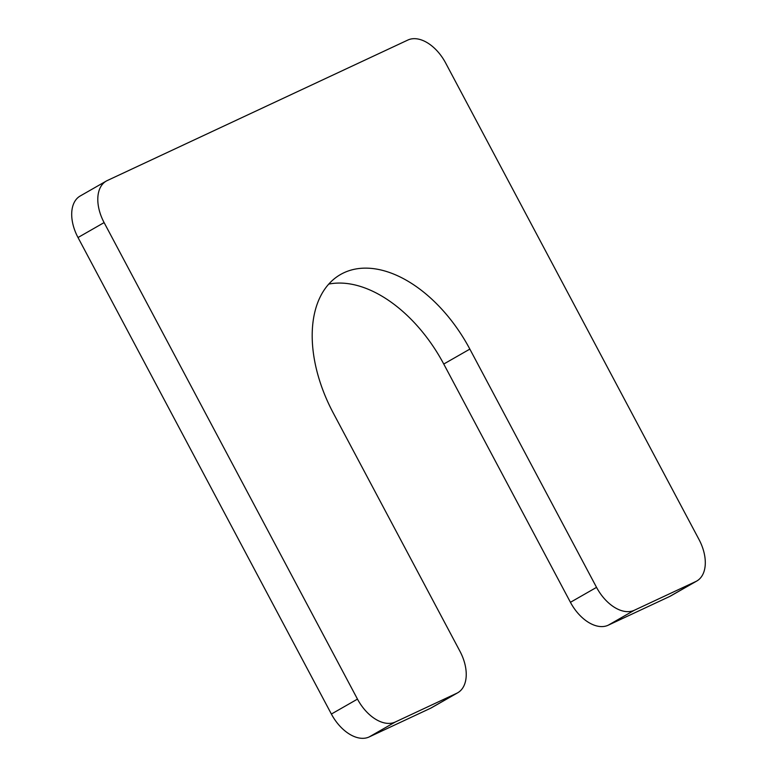 <?xml version="1.0" encoding="UTF-8"?>
<svg xmlns="http://www.w3.org/2000/svg" width="777" height="777" viewBox="0 0 777 777"><rect width="100%" height="100%" fill="white"/><g stroke="black" fill="none" stroke-linecap="round" stroke-linejoin="round"><path stroke-width="1.17" d="M106.303 181.051A36.83 22.572 60.2 0 1 107.323 180.526L407.857 40.045A36.83 22.572 60.2 0 1 445.619 62.956L698.989 539.471A36.83 22.572 60.2 0 1 696.794 581.011A36.83 22.572 60.2 0 1 695.774 581.536L634.304 610.275A36.83 22.572 60.2 0 1 596.542 587.363L469.852 349.106A122.756 75.233 60.2 0 0 340.579 274.485A122.756 75.233 60.2 0 0 333.246 412.966L459.926 651.223A36.83 22.572 60.2 0 1 457.731 692.763L431.633 707.692A36.83 22.572 60.2 0 1 430.613 708.226L369.143 736.955A36.83 22.572 60.2 0 1 331.381 714.044L78.011 237.529A36.83 22.572 60.2 0 1 80.206 195.989L106.303 181.051A36.83 22.572 60.2 0 0 104.108 222.591L357.478 699.115A36.83 22.572 60.2 0 0 395.24 722.027L456.711 693.288A36.83 22.572 60.2 0 0 457.731 692.763M469.852 349.106L443.754 364.034A122.756 75.233 60.2 0 0 328.768 284.1M443.754 364.034L570.435 602.301A36.83 22.572 60.2 0 0 608.206 625.213L669.677 596.474A36.83 22.572 60.2 0 0 670.697 595.949L696.794 581.011M596.542 587.363L570.435 602.301M634.304 610.275L608.206 625.213M695.774 581.536L669.677 596.474M104.108 222.591L78.011 237.529M357.478 699.115L331.381 714.044M395.24 722.027L369.143 736.955M456.711 693.288L430.613 708.226"/></g></svg>
